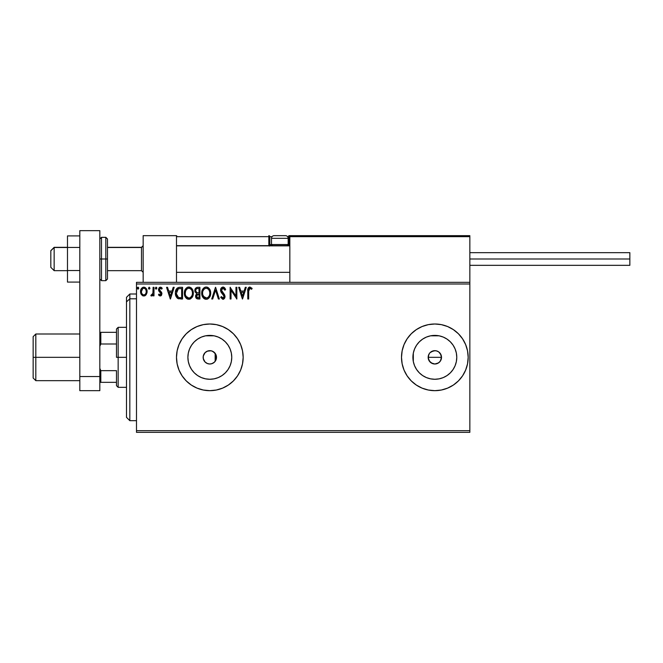 <?xml version="1.0" encoding="UTF-8"?>
<svg xmlns="http://www.w3.org/2000/svg" width="663" height="663" viewBox="0 0 663 663"><rect width="100%" height="100%" fill="white"/><g stroke="black" fill="none" stroke-linecap="round" stroke-linejoin="round"><path stroke-width="0.99" d="M209.674 364.004L211.812 363.697L214.472 362.114L216.155 359.445L216.494 357.332A6.663 6.663 0 0 1 209.823 364.004A6.663 6.663 0 0 1 203.16 357.332L203.616 359.752M203.541 359.553L205.091 362.023L207.56 363.606M207.411 363.548L207.942 363.73M205.091 362.023L203.284 358.633L203.284 356.031L205.116 352.617L207.279 351.175L211.124 350.793L213.527 351.788L215.989 354.78L216.387 358.534M216.039 359.744L215.019 361.517M433.287 350.851L436.138 350.793L438.541 351.788L440.381 353.628L441.376 356.031L440.994 359.893L441.508 357.332A6.663 6.663 0 0 1 434.837 364.004A6.663 6.663 0 0 1 428.174 357.332L429.293 361.037L432.284 363.49L434.837 364.004L438.541 362.885L440.381 361.045L439.445 362.155M231.337 361.617L231.76 357.332A21.937 21.937 0 0 1 209.823 379.269A21.937 21.937 0 0 1 187.894 357.332L188.317 353.056L189.56 348.937L191.59 345.15L194.317 341.826L197.64 339.1L201.436 337.069L205.547 335.818L209.823 335.403L214.108 335.818L218.218 337.069L222.014 339.1L225.337 341.826L228.064 345.15L230.094 348.937L231.337 353.056L231.76 357.332L231.337 361.617L230.094 365.727L228.064 369.523L225.337 372.846L222.014 375.573L218.218 377.603L214.108 378.846L209.823 379.269L205.547 378.846L201.436 377.603L197.64 375.573L194.317 372.846L191.59 369.523L189.56 365.727L188.317 361.617L187.894 357.332A21.937 21.937 0 0 1 209.823 335.403A21.937 21.937 0 0 1 231.76 357.332L231.337 353.056M456.351 361.617L456.774 357.332A21.937 21.937 0 0 1 434.837 379.269A21.937 21.937 0 0 1 412.908 357.332L413.322 353.056L414.574 348.937L416.604 345.15L419.331 341.826L422.654 339.1L426.442 337.069L430.56 335.818L434.837 335.403L439.121 335.818L443.232 337.069L447.028 339.1L450.351 341.826L453.078 345.15L455.108 348.937L456.351 353.056L456.774 357.332L456.351 361.617L455.108 365.727L453.078 369.523L450.351 372.846L447.028 375.573L443.232 377.603L439.121 378.846L434.837 379.269L430.56 378.846L426.442 377.603L422.654 375.573L419.331 372.846L416.604 369.523L414.574 365.727L413.322 361.617L412.908 357.332A21.937 21.937 0 0 1 434.837 335.403A21.937 21.937 0 0 1 456.774 357.332L456.351 353.056M416.339 385.07A33.332 33.332 0 0 0 422.066 388.128L428.339 390.026L434.837 390.673L441.343 390.026L447.6 388.128L453.359 385.054L458.415 380.91L462.559 375.855L465.633 370.095A33.332 33.332 0 0 0 468.177 357.332A33.332 33.332 0 0 1 434.837 390.673A33.332 33.332 0 0 1 401.505 357.332A33.332 33.332 0 0 0 404.032 370.07M404.049 370.12A33.332 33.332 0 0 0 407.107 375.838L411.267 380.91L416.323 385.054L422.082 388.128A33.332 33.332 0 0 0 434.82 390.673M407.132 375.871A33.332 33.332 0 0 0 416.298 385.037M428.339 390.026L434.837 390.673A33.332 33.332 0 0 0 447.583 388.137M447.608 388.128A33.332 33.332 0 0 0 453.335 385.07M453.384 385.037A33.332 33.332 0 0 0 462.542 375.871M458.415 380.91L462.559 375.855A33.332 33.332 0 0 0 465.625 370.12M197.068 388.128L203.326 390.026L209.823 390.673L216.329 390.026L222.586 388.128L228.345 385.054L233.401 380.91L237.545 375.855L240.628 370.095A33.332 33.332 0 0 0 243.164 357.332A33.332 33.332 0 0 1 209.823 390.673A33.332 33.332 0 0 1 176.491 357.332A33.332 33.332 0 0 0 179.018 370.07L182.11 375.855L186.253 380.91L191.309 385.054L197.068 388.128A33.332 33.332 0 0 0 209.806 390.673M179.035 370.12A33.332 33.332 0 0 0 182.101 375.838M182.118 375.871A33.332 33.332 0 0 0 191.284 385.037M191.334 385.07A33.332 33.332 0 0 0 197.052 388.128M203.326 390.026L209.823 390.673A33.332 33.332 0 0 0 222.569 388.137M222.594 388.128A33.332 33.332 0 0 0 228.321 385.07M228.37 385.037A33.332 33.332 0 0 0 237.528 375.871M233.401 380.91L237.545 375.855A33.332 33.332 0 0 0 240.611 370.12M215.284 361.169L215.284 353.503M216.411 358.401L215.732 360.432M440.994 359.885L439.552 362.048L437.389 363.498L434.837 364.004L431.132 362.876L429.293 361.037L428.298 358.633L428.298 356.031L429.433 353.437M432.284 363.498L431.049 362.818M136.487 432.342L469.843 432.342L136.487 432.342L136.487 283.996L469.843 283.996L469.843 430.668L136.487 430.668L136.487 432.342M469.843 282.33L136.487 282.33L136.487 430.668L469.843 430.668L469.843 432.342L469.843 283.996L136.487 283.996L136.487 282.33L469.843 282.33L469.843 283.996L469.843 235.663L469.843 282.33M146.241 294.596L147.111 291.571C147.136 289.151 146.034 287.684 143.813 287.178C141.6 287.692 140.506 289.151 140.531 291.571L141.401 294.604L143.813 296.005L146.241 294.596L147.062 290.808L145.263 287.585L142.371 287.585L140.854 289.632L140.573 292.366L142.429 295.623L144.178 295.988L146.017 294.894M153.095 287.328L153.99 287.328L153.095 287.328L152.888 293.411L150.849 295.715L152.059 295.872L153.095 294.604L153.095 295.855L153.99 295.855L153.99 287.328L153.99 295.855L153.99 287.328L153.095 287.328L152.954 293.121L150.849 295.715L151.529 296.005L153.095 294.604L153.095 295.855L153.99 295.855L153.095 295.855M160.206 296.005L161.515 295.259L161.905 293.427L159.584 290.411L159.443 289.118L160.57 288.231L161.706 289.126L162.22 288.339L160.371 287.178L159.17 287.717L158.498 289.217L158.772 290.966L161.01 293.61L160.347 294.936L159.004 294.065L158.474 294.795L159.211 295.599L160.206 296.005L161.921 293.767L161.631 292.458L159.377 289.598L160.471 288.231L161.706 289.126L162.22 288.339L160.371 287.178L158.474 289.648L158.772 290.966L161.018 293.808L160.156 294.96L159.004 294.065L158.474 294.795L160.206 296.005M179.847 287.328L177.394 287.949L176.118 289.532L175.43 291.993L175.637 295.267L177.833 298.483L182.557 298.996L182.557 287.328L179.847 287.328C176.739 287.75 175.247 289.648 175.38 293.021C175.247 295.408 176.126 297.264 178.016 298.574L182.557 298.996L182.557 287.328L182.557 298.996L180.792 298.996M196.977 287.394L199.911 287.328L196.977 287.394L195.204 288.886L194.93 291.571L196.671 293.626L195.635 295.408L195.726 297.223L196.886 298.748L199.911 298.996L199.911 287.328L199.911 298.996L199.911 287.328L197.582 287.328C195.751 287.609 194.839 288.712 194.823 290.643L196.671 293.626L195.577 296.104C195.593 297.944 196.488 298.905 198.262 298.996L199.911 298.996L198.262 298.996M212.707 298.996L211.729 298.996L215.467 287.328L211.729 298.996L212.707 298.996L215.541 290.145L218.384 298.996L219.354 298.996L215.616 287.328L219.354 298.996L215.616 287.328L211.729 298.996L212.707 298.996L215.541 290.145L218.384 298.996L219.354 298.996L218.384 298.996M235.962 287.328L235.962 296.013L230.127 287.328L230.127 298.996L231.022 298.996L231.022 290.295L236.857 298.996L236.857 287.328L235.962 287.328L236.857 287.328L235.962 287.328L235.962 296.013L230.127 287.328L230.127 298.996L231.022 298.996L231.022 290.295L236.857 298.996L236.857 287.328L236.666 298.996M248.675 291.239L249.329 288.446L250.224 288.272L251.658 289.275L252.114 288.38L249.91 287.029L248.708 287.452L248.012 288.538L247.78 298.996L248.675 298.996L248.675 291.239L249.918 288.231L251.658 289.275L252.114 288.38L249.91 287.029C248.128 287.643 247.415 289.002 247.78 291.123L247.78 298.996L248.675 298.996L248.691 290.336M465.633 370.095L467.531 363.838L468.177 357.332L467.531 350.835L465.633 344.578L462.559 338.818L458.415 333.762L453.359 329.619L447.6 326.536L441.343 324.638L434.837 324L428.339 324.638L422.082 326.536L416.323 329.619L411.267 333.762L407.123 338.818L404.04 344.578L402.143 350.835L401.505 357.332L402.143 363.838L404.04 370.095L407.123 375.855M240.628 370.095L242.517 363.838L243.164 357.332L242.517 350.835L240.628 344.578L237.545 338.818L233.401 333.762L228.345 329.619L222.586 326.536L216.329 324.638L209.823 324L203.326 324.638L197.068 326.536L191.309 329.619L186.253 333.762L182.11 338.818L179.027 344.578L177.129 350.835L176.491 357.332L177.129 363.838L179.027 370.095M245.302 287.328L246.28 287.328L242.542 298.996L246.28 287.328L245.302 287.328L244.108 291.074L240.826 291.074L239.633 287.328L238.655 287.328L242.393 298.996L246.28 287.328L245.302 287.328L244.108 291.074L240.826 291.074L239.633 287.328L238.655 287.328L242.393 298.996L238.655 287.328L239.633 287.328M223.497 287.087L221.533 287.676L220.564 289.913L221.127 292.267L224.111 296.22L223.232 298.068L221.401 296.601L220.704 297.322L222.76 299.286L224.542 298.383L225.014 296.112L221.749 291.347L221.55 289.507L223.083 288.231L224.906 290.17L225.635 289.582L224.359 287.535L223.017 287.029C221.392 287.386 220.572 288.438 220.555 290.187L224.144 296.626L222.967 298.101L221.401 296.601L220.704 297.322L222.959 299.295L225.039 296.576L224.583 294.795L221.45 290.203L223.083 288.231L224.906 290.17L225.635 289.582L223.017 287.029L221.185 288.082M210.685 293.112C210.726 289.789 209.226 287.767 206.176 287.029C203.143 287.792 201.651 289.839 201.709 293.17C201.651 296.535 203.16 298.582 206.251 299.295C209.268 298.499 210.743 296.444 210.685 293.112L209.293 288.695L208.157 287.618L206.176 287.029L204.196 287.634L203.077 288.728L201.718 292.64L202.787 297.206L205.721 299.262L207.287 299.137L209.011 297.977L210.668 293.634M193.331 293.112L192.734 290.046L191.607 288.297L189.867 287.178L187.795 287.178L186.054 288.322L184.936 290.087L184.604 295.267L186.891 298.723L189.933 299.137L192.287 297.132L193.331 293.112C193.372 289.789 191.872 287.767 188.831 287.029C185.789 287.792 184.297 289.839 184.355 293.17C184.297 296.535 185.814 298.582 188.897 299.295C191.922 298.499 193.397 296.444 193.331 293.112M173.209 287.328L174.187 287.328L170.441 298.996L174.187 287.328L173.209 287.328L172.007 291.074L168.733 291.074L167.532 287.328L166.554 287.328L170.292 298.996L174.187 287.328L173.209 287.328L172.007 291.074L168.733 291.074L167.532 287.328L166.554 287.328L170.292 298.996L166.554 287.328L167.532 287.328M156.833 288.156L155.913 287.203L155.523 288.795L156.253 289.101L156.791 288.488L156.087 289.126L156.833 288.156L156.087 287.178L155.333 288.156L156.087 289.126L155.333 288.156L156.087 287.178L156.833 288.156L155.996 287.187M149.954 288.156L149.2 287.178L148.454 288.156L148.877 289.035L149.763 288.795L149.954 288.156L149.2 289.126L149.954 288.156L149.2 287.178L148.454 288.156L149.2 289.126L148.454 288.156L149.2 287.178L149.954 288.156M138.07 289.118L137.241 288.156L137.987 287.178L138.733 288.156L138.31 287.278L137.423 287.51L137.249 288.322L137.813 289.101L138.55 288.795L138.733 288.156L137.987 289.126L138.733 288.156L137.987 287.178L137.241 288.156L137.987 289.126L137.241 288.156L138.07 287.187M215.019 353.155L216.494 357.332L215.989 359.885L214.539 362.048L212.375 363.498L209.823 364.004L207.279 363.498L205.116 362.048M440.381 353.628L441.508 357.332L440.994 354.78L438.682 351.887M438.55 351.796L437.514 351.233M431.049 351.846L430.138 352.608M215.732 354.241L216.047 354.929M179.018 344.603A33.332 33.332 0 0 0 176.491 357.332A33.332 33.332 0 0 1 209.823 324A33.332 33.332 0 0 1 243.164 357.332A33.332 33.332 0 0 0 242.525 350.835M242.517 350.826A33.332 33.332 0 0 0 240.636 344.603M240.611 344.553A33.332 33.332 0 0 0 237.553 338.834M237.528 338.793A33.332 33.332 0 0 0 228.37 329.635L233.401 333.762M228.321 329.602A33.332 33.332 0 0 0 222.594 326.544M222.569 326.527A33.332 33.332 0 0 0 209.839 324L216.329 324.638M209.806 324A33.332 33.332 0 0 0 197.085 326.527M197.052 326.544A33.332 33.332 0 0 0 191.334 329.602M191.284 329.635A33.332 33.332 0 0 0 182.118 338.793M186.253 333.762L182.11 338.818A33.332 33.332 0 0 0 179.035 344.553M186.253 380.91L191.309 385.054M404.032 344.603A33.332 33.332 0 0 0 401.505 357.332A33.332 33.332 0 0 1 434.837 324A33.332 33.332 0 0 1 468.177 357.332A33.332 33.332 0 0 0 467.531 350.835M467.531 350.826A33.332 33.332 0 0 0 465.65 344.603M465.625 344.553A33.332 33.332 0 0 0 462.567 338.834M462.542 338.793A33.332 33.332 0 0 0 453.384 329.635L458.415 333.762M453.335 329.602A33.332 33.332 0 0 0 447.608 326.544M447.583 326.527A33.332 33.332 0 0 0 434.853 324L441.343 324.638M434.82 324A33.332 33.332 0 0 0 416.339 329.602M416.298 329.635A33.332 33.332 0 0 0 407.132 338.793M411.267 333.762L407.123 338.818A33.332 33.332 0 0 0 404.049 344.553M411.267 380.91L416.323 385.054M453.078 345.15L450.351 341.826L447.028 339.1M439.121 335.818L430.56 335.818M422.654 339.1L419.331 341.826L416.604 345.15M413.322 353.056L413.322 361.617M416.604 369.523L419.331 372.846L422.654 375.573M430.56 378.846L434.837 379.269L439.121 378.846M447.028 375.573L450.351 372.846L453.078 369.523M430.121 362.048L428.298 358.633L428.679 354.78L428.174 357.332A6.663 6.663 0 0 1 434.837 350.669A6.663 6.663 0 0 1 441.508 357.332L440.381 361.037M430.121 352.617L433.536 350.793M437.389 351.175L436.138 350.793M228.064 345.15L225.337 341.826L222.014 339.1M214.108 335.818L205.547 335.818M197.64 339.1L194.317 341.826L191.59 345.15M188.317 353.056L187.894 357.332L188.317 361.617M191.59 369.523L194.317 372.846L197.64 375.573M205.547 378.846L209.823 379.269L214.108 378.846M222.014 375.573L225.337 372.846L228.064 369.523M434.845 350.669L431.132 351.796M209.765 350.669L207.718 351.009L205.091 352.641L203.483 355.285L203.16 357.332A6.663 6.663 0 0 1 209.823 350.669A6.663 6.663 0 0 1 216.494 357.332L215.16 353.338L212.235 351.117M248.675 298.996L247.78 298.996M247.78 291.123L247.805 290.004M247.805 289.938L247.854 289.375M248.443 287.717L249.52 287.062M252.114 288.38L251.658 289.275L249.694 288.256M251.004 288.728L250.075 288.239M248.907 289.01L248.774 289.433M242.467 296.187L241.216 292.267L243.719 292.267L242.467 296.187L241.216 292.267L243.719 292.267L242.467 296.187M231.022 298.996L230.127 298.996L230.326 287.328M224.906 288.148L225.229 288.687M225.635 289.582L224.906 290.17L224.616 289.54M223.97 288.629L223.257 288.248M222.403 288.405L221.948 288.77M221.459 290.029L221.467 290.502M221.624 291.082L221.898 291.612M222.818 292.781L223.232 293.212M225.014 297.049L224.542 298.383M223.862 299.038L223.431 299.237M220.895 297.67L221.541 296.858M222.006 297.571L222.428 297.952L222.006 297.571M222.685 298.06L223.099 298.093M224.077 297.148L223.605 295.118L222.495 293.958L223.821 295.458M221.757 293.145L221.434 292.723M220.887 291.778L220.704 291.248M220.588 290.734L220.564 289.913M220.903 288.571L221.169 288.115M210.668 293.651L210.619 294.157M210.428 295.192L210.312 295.623M210.163 296.054L209.931 296.585M209.922 296.61L209.641 297.123M207.975 298.822L207.287 299.129M205.198 299.154L204.61 298.93M204.237 298.715L203.748 298.342M203.425 298.027L202.787 297.198M201.925 295.151L201.767 294.231M201.718 292.64L201.85 291.563M202.107 290.576L202.29 290.087M203.408 288.322L204.577 287.411M205.149 287.178L205.646 287.071M206.707 287.071L207.204 287.178M208.157 287.618L207.212 287.178M208.273 287.692L208.944 288.289M209.276 288.678L209.599 289.126M209.723 289.333L210.088 290.046M210.188 290.295L210.428 291.04M206.002 288.239L206.21 288.231C208.638 288.836 209.823 290.46 209.781 293.121L209.74 292.3L209.781 293.121C209.839 295.797 208.646 297.455 206.21 298.101C203.765 297.48 202.563 295.839 202.605 293.17L202.613 293.593L202.605 293.17C202.547 290.477 203.748 288.828 206.21 288.231L207.478 288.529L206.21 288.231M207.967 288.836L208.986 290.013M208.928 289.922L209.649 291.728M209.326 295.599L208.605 296.825M202.654 294.016L202.613 293.593M203.458 296.394L206.632 298.068L204.096 297.173L202.803 294.844M204.138 289.085L203.268 290.245M202.803 291.488L203.06 290.684M208.944 296.353L207.792 297.579M209.74 293.966L209.591 294.795M196.231 298.226L195.933 297.753M195.726 297.206L195.61 296.676M195.096 292.068L194.93 291.563M194.864 290.046L195.195 288.894M195.254 288.795L195.51 288.38M196.091 291.944L195.726 290.643C195.809 289.209 196.563 288.504 197.988 288.529L199.016 288.529L199.016 292.864L197.135 292.731L198.56 292.864L197.135 292.731L195.776 291.165M197.914 297.795L196.472 296.088L196.555 296.751L196.472 296.088L198.552 294.065L197.723 294.14L199.016 294.065L199.016 297.803L197.325 297.67M196.687 295.035L197.01 294.546M196.762 288.712L197.309 288.571M196.861 297.347L196.555 296.751M198.552 294.065L199.016 294.065L199.016 297.803L198.088 297.803M193.314 293.651L193.273 294.157M193.082 295.201L192.958 295.623M192.809 296.054L192.287 297.123M190.612 298.831L189.941 299.129M187.853 299.154L187.256 298.93L187.853 299.154M186.883 298.715L186.394 298.342M186.088 298.043L185.433 297.198M184.571 295.143L184.413 294.231M184.372 292.64L184.496 291.563M184.753 290.576L184.936 290.096M186.054 288.322L187.223 287.411M187.795 287.178L188.292 287.071M189.353 287.071L189.858 287.178M190.919 287.692L191.599 288.289M191.93 288.678L192.245 289.126M192.369 289.333L192.734 290.046M192.834 290.295L193.082 291.04M185.449 291.488L185.25 293.17C185.192 290.477 186.394 288.828 188.856 288.231L188.433 288.256L188.856 288.231C191.284 288.836 192.477 290.46 192.436 293.121C192.485 295.797 191.292 297.455 188.856 298.101L186.112 296.394L188.856 298.101C186.411 297.48 185.209 295.839 185.25 293.17L185.715 290.684L186.966 288.927M189.071 288.239L189.684 288.347M185.25 293.17L185.267 293.593L185.25 293.17M185.3 294.016L185.267 293.593M186.792 289.085L185.913 290.245M192.436 293.121L192.386 292.3L192.436 293.121M192.295 291.728L192.386 292.284M190.612 288.836L191.632 290.013M188.856 298.101L189.278 298.068L188.856 298.101M189.444 298.035L189.925 297.869M190.082 297.795L189.278 298.068M191.972 295.599L190.447 297.579M192.386 293.966L192.237 294.795M178.355 298.715L178.969 298.864M177.585 298.342L177.12 297.977M175.77 295.748L175.645 295.292M175.629 295.242L175.513 294.654M175.397 292.482L175.952 289.888M176.118 289.532L176.656 288.662M178.828 287.411L179.333 287.344M176.573 290.941L176.433 291.455M177.112 289.839L177.841 289.085M178.438 288.77L181.662 288.529L181.662 297.803L178.488 297.472L176.3 293.676L178.297 288.828L178.877 288.654M180.419 297.786L179.764 297.745M176.383 294.331L176.3 293.676M176.723 295.565L176.524 294.977M177.038 296.179L176.739 295.599M178.198 297.331L177.22 296.46M176.822 290.336L176.399 291.621M170.374 296.187L169.115 292.267L171.626 292.267L170.374 296.187L169.115 292.267L171.626 292.267L170.374 296.187M158.474 294.795L159.004 294.065L159.485 294.645M159.004 294.065L160.156 294.96L161.018 293.808L158.772 290.966L158.482 289.424M160.976 294.19L159.907 292.159L161.01 293.61M158.772 290.966L158.474 289.648M159.352 287.543L159.94 287.236M160.819 287.236L161.432 287.502M161.449 287.518L161.88 287.883M162.22 288.339L161.474 288.803M161.706 289.126L160.231 288.256M159.435 289.143L159.7 290.568M159.377 289.598L161.631 292.458L161.921 293.767M159.584 290.411L161.532 292.284M161.515 295.259L160.968 295.797M156.087 289.126L155.333 288.156M156.65 287.51L156.824 287.982M151.529 296.005L150.849 295.715L151.529 296.005L150.849 295.715L151.28 294.811L152.217 294.728M152.805 293.701L153.004 292.756M152.979 292.938L152.888 293.411M149.117 289.118L148.454 288.156M145.379 295.507L144.89 295.789M143.084 295.913L142.495 295.665M141.186 294.264L141.617 294.894M141.004 293.891L140.755 293.228M140.73 293.145L140.573 292.366M141.045 289.192L141.335 288.67M143.423 287.203L142.495 287.518M144.202 287.203L145.263 287.585M146.1 288.372L146.647 289.292M147.062 292.358L146.913 293.137M146.208 291.563L146.075 290.435L146.208 291.563C146.25 293.377 145.454 294.505 143.821 294.96C142.189 294.505 141.385 293.369 141.426 291.563L141.459 292.143L141.426 291.563C141.385 289.756 142.18 288.645 143.821 288.231C145.454 288.645 146.258 289.756 146.208 291.563L146.2 291.853M143.258 294.869L141.957 293.692M141.559 292.698L141.459 292.134M141.559 290.435L141.426 291.563L142.752 288.562M144.377 288.314L145.404 289.027M144.526 294.811L144.103 294.936M137.904 287.187L138.733 288.156M203.069 290.684L204.32 288.927M197.988 288.529L199.016 288.529L199.016 292.864L198.56 292.864M191.972 290.667L192.237 291.455M186.112 296.394L185.449 294.844M180.701 288.529L181.662 288.529L181.662 297.803L181.074 297.803M145.653 289.391L146.075 290.435M146.084 292.698L145.943 293.137M143.158 235.663L176.491 235.663L143.158 235.663L143.158 282.33L143.158 235.663M176.491 282.33L176.491 235.663L176.491 282.33M436.503 235.663L469.843 235.663L436.503 235.663M54.151 247.498L50.819 250.78L50.819 267.33L50.819 250.664L54.151 247.498L54.151 270.661L54.151 247.498L67.485 247.498L54.151 247.498M143.158 245.857L141.492 247.498L141.492 270.661L141.492 247.498L107.489 247.498L141.492 247.498L143.158 245.857M289.83 245.857L176.491 245.857L289.83 245.857M289.756 236.277L287.576 236.658L289.83 236.658L288.828 235.663L322.168 235.663L288.828 235.663A1.003 1.003 0 0 1 289.83 236.658L289.83 282.33L289.83 236.658L469.843 236.658L468.84 235.663L290.833 235.663L468.84 235.663L469.843 236.658L289.83 236.658L290.833 235.663L289.905 236.277M469.545 235.953L469.843 236.658M176.781 235.953L176.491 236.658L268.83 236.658L268.83 244.664L269.418 246.072M284.833 235.663L285.496 235.663A2.669 2.669 0 0 1 288.165 238.332L271.499 238.332L271.499 244.531L272.634 245.658L271.499 244.531L271.499 238.332A2.669 2.669 0 0 1 274.167 235.663L275.617 235.663M176.491 236.658L268.83 236.658L268.83 244.664L269.833 244.664A1.003 1.003 0 0 0 270.827 245.658A1.003 1.003 0 0 1 269.833 244.664L269.833 236.658L272.079 236.658L269.833 236.658A1.003 1.003 0 0 0 268.83 235.663A1.003 1.003 0 0 1 269.833 236.658L268.83 236.658L268.83 235.663L268.83 236.658L269.833 236.658L269.833 244.664L271.631 244.664L268.83 244.664A1.997 1.997 0 0 0 269.095 245.658M288.828 236.658L288.828 244.664L288.032 244.664L289.83 244.664L288.828 244.664L288.828 245.658L288.828 236.658M288.165 244.531L287.029 245.658L288.165 244.531L288.165 238.332L288.165 244.531L271.499 244.531L288.165 244.531M285.388 235.663L274.275 235.663M288.165 238.332A2.669 2.669 0 0 0 285.496 235.663L274.167 235.663A2.669 2.669 0 0 0 271.499 238.332L288.165 238.332M469.843 258.993L629.85 258.993L629.85 252.661L629.85 258.993L469.843 258.993M629.85 265.333L629.85 258.993L629.85 265.333L469.843 265.333M79.817 270.545L67.485 270.545L67.485 247.448L79.817 247.448L67.485 247.448L67.485 235.904L79.817 235.904L67.485 235.904L67.485 270.545L79.817 270.545M67.485 282.09L79.817 282.09L67.485 282.09L67.485 270.545L67.485 282.09M79.817 390.673L79.817 230.658L99.823 230.658L99.823 376.534L99.823 230.658L79.817 230.658L79.817 376.534L99.823 376.534L79.817 376.534L79.817 390.673L99.823 390.673L99.823 376.534L99.823 390.673L79.817 390.673M99.823 278.999L101.489 280.664L101.489 258.993L101.489 280.664L105.823 280.664L107.489 278.999L107.489 258.993L105.823 258.993L105.823 280.664L105.823 258.993L99.823 258.993L101.489 258.993L101.489 237.329L101.489 258.993L107.489 258.993L107.489 238.995L105.823 237.329L105.823 258.993L105.823 237.329L101.489 237.329L99.823 238.995M107.489 278.999L107.489 239.376M129.824 298.798L129.824 293.999L129.824 298.798L136.487 298.798L129.824 298.798L129.824 420.673L129.824 298.798L126.492 301.88L129.824 298.798M126.492 297.331L126.492 301.88L126.492 297.331L129.824 293.999L136.487 293.999M126.492 417.342L126.492 301.88L126.492 417.342L129.824 420.673L136.487 420.673M215.16 353.338L215.16 361.335M116.489 332.337L116.489 357.332L118.155 357.332L118.155 327.331L118.155 357.332L126.492 357.332L118.155 357.332L118.155 387.333L118.155 357.332L116.489 357.332L116.489 328.997L116.489 332.337L99.823 332.337L100.817 332.337L100.817 343.998L116.489 343.998L100.817 343.998L100.817 332.337L116.489 332.337M215.16 357.332L216.494 357.332L215.16 357.332M428.174 357.332L441.508 357.332L428.174 357.332M116.489 370.667L116.489 385.667L116.489 370.667L100.817 370.667L99.823 368.388L100.817 370.667L100.817 382.336L116.489 382.336L100.817 382.336L100.817 370.667L116.489 370.667M99.823 346.285L100.817 343.998L99.823 346.285M99.823 382.336L100.817 382.336L99.823 382.336M35.819 357.332L35.819 334.003L35.819 357.332L79.817 357.332L35.819 357.332L35.819 380.67L35.819 357.332L33.15 357.332L35.819 357.332M33.15 336.663L33.15 378.001L33.15 336.663L35.819 334.003L79.817 334.003M67.485 270.661L54.151 270.661L50.819 267.33M143.158 272.327L141.492 270.661L107.489 270.661M176.491 272.327L289.83 272.327M176.491 245.658L289.83 245.658M143.158 245.658L141.492 247.332L107.489 247.332M67.485 247.332L54.151 247.332L50.819 250.664M469.843 252.661L629.85 252.661M116.489 328.997L118.155 327.331L126.492 327.331M126.492 387.333L118.155 387.333L116.489 385.667M33.15 378.001L35.819 380.67L79.817 380.67"/></g></svg>
